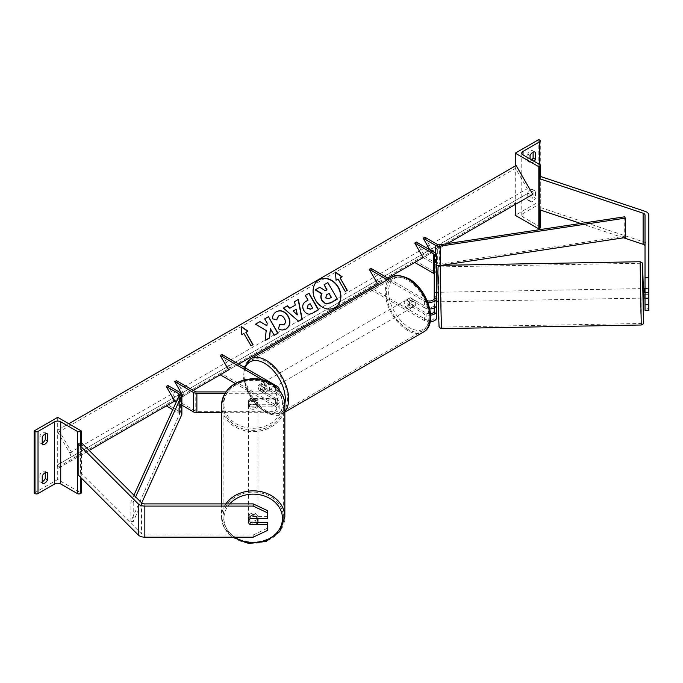 <?xml version="1.0" encoding="UTF-8"?>
<svg xmlns="http://www.w3.org/2000/svg" width="683" height="683" viewBox="0 0 683 683"><rect width="100%" height="100%" fill="white"/><g stroke="black" fill="none" stroke-linecap="round" stroke-linejoin="round"><path stroke-width="0.51" stroke-dasharray="3.42 2.56" d="M434.234 298.258L434.601 307.734M436.616 294.364L436.616 304.866L436.616 294.364M434.234 292.35L436.616 292.35L434.234 292.426M434.234 254.879L434.234 311.081M430.555 313.762A4.755 2.749 180 0 1 426.115 313.027L410.304 303.892A4.755 2.749 60 0 1 409.945 297.831A4.755 2.749 60 0 1 410.304 297.677L426.115 306.812A4.755 2.749 0 0 0 431.297 307.401A4.755 2.749 0 0 0 434.234 304.866M370.937 268.351L379.347 282.916L370.937 287.774L426.115 319.627A4.755 2.749 0 0 0 431.297 320.225A4.755 2.749 0 0 0 434.234 317.689M389.088 278.826L426.115 300.204A4.755 2.749 0 0 0 427.106 300.64M387.406 279.799L424.433 301.177A7.137 4.124 0 0 0 427.771 302.262M424.433 301.177L424.433 307.777L408.622 298.65A4.755 2.749 -120 0 0 408.255 298.804A4.755 2.749 -120 0 0 408.622 304.866L424.433 313.992L424.433 320.6A7.137 4.124 0 0 0 430.179 321.787M370.587 289.515L424.433 320.6M436.616 317.689L436.616 274.301A4.755 2.749 0 0 0 435.225 272.355L416.434 261.504L414.743 262.477M416.434 242.081L424.843 256.654L416.434 261.504M424.433 307.777A7.137 4.124 0 0 0 429.803 308.981M430.649 315.145A7.137 4.124 180 0 1 424.433 313.992M434.234 307.734L434.601 313.949M436.616 254.879L436.616 274.301M369.255 288.747L370.937 287.774M387.756 278.058L379.347 282.916M624.706 216.793L624.706 236.216L439.621 264.219A2.382 1.375 180 0 1 437.333 263.86L424.843 256.654L423.161 257.619L447.416 243.618M436.616 301.749L434.311 301.792L434.209 298.573L436.616 298.573M410.304 303.892L408.622 304.866M410.304 297.677L408.622 298.65M530.076 194.339L527.72 192.982A4.755 2.749 -60 0 1 530.418 189.874A4.755 2.749 -60 0 1 532.791 189.635A4.755 2.749 -60 0 1 533.107 189.874L533.107 196.866L535.463 198.224A4.755 2.749 -60 0 1 530.392 201.57A4.755 2.749 -60 0 1 530.076 201.331L530.076 194.339A4.755 2.749 120 0 1 532.766 191.231A4.755 2.749 120 0 1 535.148 190.992A4.755 2.749 120 0 1 535.463 191.231L535.463 198.224M538.827 139.563L538.827 201.724L515.272 215.316M515.272 165.978L515.272 204.439M527.72 192.982L527.72 199.974A4.755 2.749 120 0 0 528.036 200.204A4.755 2.749 120 0 0 533.107 196.866M533.107 152.207L533.107 151.02A4.755 2.749 -60 0 0 532.791 150.789A4.755 2.749 -60 0 0 530.418 151.02A4.755 2.749 -60 0 0 527.72 154.127L527.72 161.12A4.755 2.749 120 0 0 528.036 161.359A4.755 2.749 120 0 0 531.801 159.976M527.72 154.127L530.076 155.485M540.296 227.559A2.143 1.238 0 0 0 539.664 226.679L523.016 217.066A4.286 2.476 180 0 1 521.761 215.316A4.286 2.476 180 0 1 523.016 213.574L539.664 203.952A2.143 1.238 0 0 0 540.296 203.082A2.143 1.238 0 0 0 539.664 202.202L538.827 201.724M530.076 158.985L530.076 162.486A4.755 2.749 -60 0 0 530.392 162.716L528.036 161.359M534.157 161.342A4.755 2.749 -60 0 1 530.392 162.716M533.107 151.02L534.789 151.993M527.72 161.12L530.076 162.486M533.107 189.874L535.463 191.231M527.72 199.974L530.076 201.331M409.296 299.811A4.755 2.749 60 0 1 412.404 304.012A4.755 2.749 60 0 1 411.67 307.82A4.755 2.749 60 0 1 409.296 307.589A4.755 2.749 60 0 1 406.18 303.389A4.755 2.749 60 0 1 406.914 299.581A4.755 2.749 60 0 1 409.296 299.811M409.92 303.286L407.896 304.447A4.755 2.749 -120 0 0 410.304 307A4.755 2.749 -120 0 0 412.677 307.239A4.755 2.749 -120 0 0 412.703 307.222L414.726 306.061L409.92 303.286A4.755 2.749 60 0 1 409.92 297.848L414.726 300.622A4.755 2.749 60 0 1 414.726 306.061M414.726 300.622L412.703 301.784A4.755 2.749 -120 0 0 410.304 299.231A4.755 2.749 -120 0 0 407.922 299A4.755 2.749 -120 0 0 407.896 299.009L408.255 298.804M263.612 391.692A4.755 2.749 -120 0 0 265.986 391.931A4.755 2.749 -120 0 0 266.011 391.914L263.997 393.084L259.19 390.309L261.205 389.139A4.755 2.749 -120 0 0 263.612 391.692M264.62 383.342A4.755 2.749 60 0 1 267.727 387.534A4.755 2.749 60 0 1 267.002 391.35A4.755 2.749 60 0 1 264.62 391.111A4.755 2.749 60 0 1 261.512 386.919A4.755 2.749 60 0 1 262.238 383.103A4.755 2.749 60 0 1 264.62 383.342M266.011 386.476A4.755 2.749 -120 0 0 263.612 383.923A4.755 2.749 -120 0 0 261.23 383.692A4.755 2.749 -120 0 0 261.205 383.701L259.19 384.87L263.997 387.645L266.011 386.476L261.205 383.701M263.997 387.645A4.755 2.749 60 0 1 263.997 393.084M259.19 390.309A4.755 2.749 60 0 1 259.19 384.87A4.755 2.749 60 0 1 259.574 384.7L275.386 393.835A4.755 2.749 180 0 1 276.777 395.773A4.755 2.749 180 0 1 272.022 398.522L250.345 398.522A4.755 3.885 180 0 0 248.441 401.63A4.755 3.944 180 0 0 249.807 404.387L249.807 405.984A4.755 3.944 180 0 0 256.603 405.984L249.807 405.984M412.703 301.784L407.896 299.009M407.896 304.447L412.703 307.222M261.205 389.139L266.011 391.914M266.302 382.369A4.755 2.749 60 0 1 269.409 386.561A4.755 2.749 60 0 1 268.684 390.377A4.755 2.749 60 0 1 266.302 390.138A4.755 2.749 60 0 1 263.194 385.946A4.755 2.749 60 0 1 263.92 382.139A4.755 2.749 60 0 1 266.302 382.369M407.606 300.785A4.755 2.749 60 0 1 410.722 304.977A4.755 2.749 60 0 1 409.988 308.793A4.755 2.749 60 0 1 407.606 308.554A4.755 2.749 60 0 1 404.498 304.362A4.755 2.749 60 0 1 405.232 300.554A4.755 2.749 60 0 1 407.606 300.785M407.606 329.266A30.12 17.391 60 0 1 387.935 302.723A30.12 17.391 60 0 1 392.554 278.587A30.12 17.391 60 0 1 407.606 280.081A30.12 17.391 60 0 1 427.285 306.624A30.12 17.391 60 0 1 422.666 330.751A30.12 17.391 60 0 1 407.606 329.266M266.302 410.85A30.12 17.391 60 0 1 246.623 384.307A30.12 17.391 60 0 1 251.242 360.172A30.12 17.391 60 0 1 266.302 361.666A30.12 17.391 60 0 1 285.981 388.209A30.12 17.391 60 0 1 281.362 412.336A30.12 17.391 60 0 1 266.302 410.85M645.025 288.465L645.025 298.36L645.025 288.465L648.833 288.465L648.833 298.36L648.833 288.465M648.833 310.278L648.833 308.767L645.025 308.767L645.025 215.119M645.025 308.767L645.025 310.278M648.833 215.119L648.833 246.204A7.615 4.397 0 0 0 646.596 243.088A7.615 4.397 0 0 0 645.025 242.397L540.902 207.692L538.998 209.587M623.63 237.804L580.618 223.461M540.902 176.607L540.902 207.692M648.833 308.767L648.833 246.204M645.025 294.68L648.833 294.68M642.985 288.576L643.155 298.087M645.025 288.61L648.705 288.542L648.833 292.785M648.833 297.549L648.705 292.469L645.025 292.537M648.705 288.542L648.705 292.469M644.573 294.057L644.59 297.984L644.573 294.057L648.85 293.98M648.833 297.908L645.025 297.976M438.52 294.288L438.606 301.792L438.52 294.288M434.166 292.426L434.311 297.865L437.163 297.814L437.18 301.818M436.992 292.375L437.018 296.302M436.616 296.311L434.234 296.354M434.311 301.792L434.311 297.865M437.163 301.741L437.163 297.814M440.894 299.735L440.808 292.23L440.894 299.735M640.688 290.625L640.774 298.13L640.688 290.625M640.688 310.765L641.235 323.486L641.286 307.213L640.142 263.262L640.688 310.765M440.894 279.603L441.44 327.106L440.304 283.146L440.356 266.874L440.894 279.603M257.824 522.546L250.345 522.546A4.755 3.885 -0 0 1 248.441 519.439L248.441 521.641M256.603 524.373L256.603 521.974L249.807 521.974L249.807 524.373A4.755 3.885 -0 0 1 249.064 523.545A4.755 3.944 180 0 1 248.441 521.607L248.441 518.414A4.755 3.944 180 0 0 253.205 522.358A4.755 3.944 180 0 0 257.961 518.414A4.755 3.944 180 0 0 253.205 514.47A4.755 3.944 180 0 0 248.441 518.414M250.345 522.546L250.345 524.373M253.205 537.18L253.205 534.977L144.839 534.977A3.808 2.194 180 0 1 142.149 534.337A3.808 2.194 180 0 1 141.543 533.884L81.431 473.771L78.127 474.864M267.48 510.628L267.48 518.525M248.441 519.439A4.755 3.885 -0 0 1 250.345 516.331L267.48 516.331M267.48 522.546L267.48 530.452M253.205 534.977L267.48 528.249M80.415 443.028L78.127 443.788M81.431 442.686L81.431 473.771M250.345 516.331L250.345 518.525M225.851 503.9A31.64 26.236 180 0 0 221.565 517.082L221.565 503.9M249.807 521.974A4.755 3.944 180 0 0 256.603 521.974M249.893 518.849L249.807 518.849A4.755 3.944 180 0 0 248.441 521.607M249.807 518.849L249.807 516.45L256.603 516.45A4.755 3.944 180 0 0 249.807 516.45M256.603 516.45L256.603 518.525M248.441 404.02A4.755 3.944 180 0 0 253.205 407.964A4.755 3.944 180 0 0 257.961 404.02A4.755 3.944 180 0 0 253.205 400.076A4.755 3.944 180 0 0 248.441 404.02L248.441 401.63A4.755 3.885 180 0 0 250.345 404.737L250.345 406.112A4.755 3.885 0 0 1 248.441 403.004A4.755 3.885 0 0 1 250.345 399.897L272.022 399.897A7.137 4.124 180 0 0 276.991 398.727L276.991 404.942A7.137 4.124 0 0 1 272.022 406.112L272.022 412.711L221.565 412.711M257.961 404.02L257.961 401.63A4.755 3.944 180 0 1 256.603 404.387L256.603 405.984M257.961 401.63A4.755 3.944 180 0 0 256.603 398.863L256.603 400.46A4.755 3.944 180 0 0 249.807 400.46L256.603 400.46M248.441 403.004L248.441 401.63A4.755 3.944 180 0 1 249.807 398.863L249.807 400.46M249.807 398.863L256.603 398.863M256.603 404.387L249.807 404.387M257.961 405.352A4.755 3.944 180 0 0 253.205 401.408A4.755 3.944 180 0 0 248.441 405.352A4.755 3.944 180 0 0 253.205 409.296A4.755 3.944 180 0 0 257.961 405.352L257.961 517.082A4.755 3.944 -0 0 1 253.205 521.027A4.755 3.944 -0 0 1 248.441 517.082A4.755 3.944 -0 0 1 253.205 513.138A4.755 3.944 -0 0 1 257.961 517.082M248.441 405.352L248.441 517.082M283.325 517.082A30.12 24.972 -0 0 1 253.205 542.054A30.12 24.972 -0 0 1 223.085 517.082A30.12 24.972 -0 0 1 253.205 492.11A30.12 24.972 -0 0 1 283.325 517.082L283.325 405.352A30.12 24.972 180 0 0 253.205 380.38A30.12 24.972 180 0 0 223.085 405.352L223.085 517.082M223.085 405.352A30.12 24.972 180 0 0 253.205 430.324A30.12 24.972 180 0 0 283.325 405.352M45.249 472.713L45.249 471.535A4.755 2.749 120 0 0 44.941 471.296A4.755 2.749 120 0 0 42.559 471.535A4.755 2.749 120 0 0 39.87 474.642L42.226 476M57.705 417.339L57.705 479.492L81.251 493.092M34.15 493.092L57.705 479.492M39.87 474.642L39.87 481.635L42.226 482.992M42.226 481.805A4.755 2.749 -60 0 1 40.186 481.865A4.755 2.749 -60 0 1 39.87 481.635M45.249 433.867L45.249 432.68A4.755 2.749 120 0 0 44.941 432.441A4.755 2.749 120 0 0 42.559 432.68A4.755 2.749 120 0 0 39.87 435.788L42.226 437.146M42.226 442.96A4.755 2.749 -60 0 1 40.186 443.019A4.755 2.749 -60 0 1 39.87 442.78L39.87 435.788M81.251 442.746L81.251 477.989M39.87 442.78L42.226 444.138M45.249 432.68L46.939 433.654M45.249 471.535L46.939 472.499M250.345 404.737L272.022 404.737A4.755 2.749 0 0 0 276.777 401.988A4.755 2.749 0 0 0 275.386 400.05L259.574 390.915A4.755 2.749 60 0 1 259.216 384.853L260.897 383.88A4.755 2.749 -120 0 0 261.256 389.95L277.067 399.077L277.067 405.685A7.137 4.124 180 0 1 279.159 408.596A7.137 4.124 180 0 1 272.022 412.711M235.191 383.445L275.386 406.65A4.755 2.749 180 0 1 276.777 408.596A4.755 2.749 180 0 1 272.022 411.345L196.875 411.345A2.382 1.375 180 0 1 195.193 410.935L176.393 400.093L166.302 405.915M262.81 379.97L275.386 387.227A4.755 2.749 180 0 1 276.777 389.173A4.755 2.749 180 0 1 272.022 391.914L225.868 391.914M277.067 386.254L277.067 392.862L261.256 383.726A4.755 2.749 -120 0 0 260.897 383.88M221.89 354.4L230.299 368.965L221.89 373.823L277.067 405.685M279.031 389.95A7.137 4.124 180 0 1 272.022 393.288L224.98 393.288M181.874 405.19L174.711 401.058L181.874 396.925L174.711 401.058M176.393 380.662L184.811 395.235L176.393 400.093L167.984 385.519M277.067 392.862A7.137 4.124 180 0 1 279.159 395.773A7.137 4.124 180 0 1 277.341 398.522L277.341 404.737A7.137 4.124 0 0 0 279.159 401.988A7.137 4.124 0 0 0 277.067 399.077M277.341 404.737L276.991 398.727M250.345 406.112L272.022 406.112M221.89 373.823L220.208 374.796M230.299 368.965L238.709 364.107M193.221 390.377L184.811 395.235M259.574 390.915L261.256 389.95M250.345 398.522L250.345 399.897M259.574 384.7L261.256 383.726M424.843 237.223L433.253 251.796M436.616 265.269A4.755 2.749 180 0 1 435.652 264.833L423.161 257.619M429.889 249.85L431.571 252.77M441.688 265.328L440.219 265.55A4.755 2.749 180 0 1 439.237 265.636M624.706 236.216L625.312 237.547M133.945 495.201L130.914 501.885L130.914 521.308L179.416 414.444A2.382 1.375 0 0 0 179.492 414.103A2.382 1.375 0 0 0 178.792 413.13L172.773 409.655M181.874 414.103A4.755 2.749 0 0 0 180.474 412.156L167.984 404.942M130.914 501.885L133.211 502.236L135.635 496.891M133.211 502.236L133.211 521.658L141.705 502.953M130.914 521.308L133.211 521.658M318.85 279.893A16.05 13.105 60 0 0 318.73 279.962A16.05 13.105 60 0 0 315.409 300.418A16.05 13.105 60 0 0 334.781 307.76L334.781 307.76A16.05 13.105 60 0 0 334.901 307.691M75.198 458.515L58.542 429.675L57.953 430.017A2.143 1.238 -120 0 0 57.953 432.484L69.726 452.88A4.286 2.476 60 0 1 69.726 457.832L57.953 464.628A2.143 1.238 -120 0 0 57.953 467.104L58.542 468.128L89.183 450.439M58.542 429.675L68.804 423.75M58.542 468.128L532.766 194.339M516.117 165.491L515.52 165.841A2.143 1.238 -120 0 0 515.52 168.308L527.302 188.704A4.286 2.476 60 0 1 527.302 193.656L515.52 200.452A2.143 1.238 -120 0 0 515.52 202.928L516.117 203.952M57.953 430.017L515.52 165.841L57.953 430.017M69.726 457.832L527.302 193.656M57.953 464.628L515.52 200.452L57.953 464.628M326.995 289.771L325.117 290.847L319.516 287.415L315.196 289.908M323.87 284.905L327.609 282.745L337.385 299.128M294.288 301.801L295.269 305.13M298.633 321.283L302.202 319.226M298.394 321.42L283.172 308.212M297.105 314.991L295.927 309.467L292.922 311.192M318.577 309.749L312.566 313.215C308.938 315.17 305.958 314.317 303.628 310.654L303.602 310.611C301.596 306.539 302.381 303.448 305.967 301.331L306.197 301.194M305.088 295.56L308.05 300.136M312.626 308.067L309.877 303.85L308.11 304.866M276.581 319.627L272.346 318.987C272.141 316.016 273.413 313.634 276.163 311.824L276.274 311.764M286.015 328.984L285.904 329.052C283.146 330.47 280.576 330.418 278.212 328.916L278.451 328.779M278.212 328.916L279.714 324.493M283.539 324.86C285.4 323.452 285.639 321.377 284.23 318.654L284.205 318.602C282.514 315.973 280.593 315.128 278.451 316.058M255.263 324.331L266.191 330.546M265.96 330.683L265.192 340.569M264.492 318.995L267.19 323.127M266.951 323.264L266.66 325.911M270.144 328.796L274.011 335.481L277.972 333.193M264.953 340.706L269.614 338.017M243.891 333.458L250.798 345.957L253.051 344.659M243.66 333.603L241.876 334.627M241.637 334.764L241.193 326.457M245.675 332.433L247.929 331.127M335.165 272.201L336.079 280.235M339.878 278.041L342.14 276.743M335.848 280.371L337.863 279.21L345 291.573L347.254 290.266M326.602 294.783L325.518 298.078L328.668 298.872L331.357 297.318M426.115 313.027L426.115 319.627M426.115 300.204L426.115 306.812M435.225 252.932L435.225 272.355M523.016 217.066L523.016 213.574M539.664 226.679L539.664 203.952M539.664 140.049L539.664 202.202M539.664 178.733L539.664 209.809M391.786 277.272A31.64 18.27 -120 0 0 386.937 302.62A31.64 18.27 -120 0 0 407.606 330.504A31.64 18.27 -120 0 0 423.434 332.075M409.296 279.808A29.267 16.896 60 0 1 429.983 315.648A29.267 16.896 60 0 1 409.296 327.592A29.267 16.896 60 0 1 388.601 291.752A29.267 16.896 60 0 1 409.296 279.808M284.845 411.414A31.64 18.27 60 0 1 282.122 413.659A31.64 18.27 60 0 1 266.302 412.088A31.64 18.27 60 0 1 245.632 384.205A31.64 18.27 60 0 1 250.482 358.857M245.171 367.838A29.267 16.896 -120 0 0 264.62 411.123A29.267 16.896 -120 0 0 284.811 404.105M645.025 211.312L645.025 242.397M640.116 261.734L641.26 325.006M441.466 328.625L440.322 265.354M643.523 298.078L643.352 288.567L643.523 298.078M438.52 280.141L439.169 320.916L438.52 313.924M144.839 503.9L144.839 534.977M141.543 502.799L141.543 533.884M234.653 537.18A29.267 24.264 -0 0 1 223.939 518.414A29.267 24.264 -0 0 1 229.753 503.9M232.408 537.18L224.417 528.164L221.565 517.082A31.64 26.236 180 0 0 253.205 543.318A31.64 26.236 180 0 0 284.845 517.082M284.845 405.352A31.64 26.236 -0 0 1 253.205 431.588A31.64 26.236 -0 0 1 221.565 405.352M223.939 404.02A29.267 24.264 180 0 0 253.205 428.284A29.267 24.264 180 0 0 282.463 404.02A29.267 24.264 180 0 0 253.205 379.765A29.267 24.264 180 0 0 223.939 404.02M80.415 446.067L80.415 477.152M272.022 404.737L272.022 411.345M196.875 391.914L196.875 411.345M272.022 391.914L272.022 398.522M275.386 400.05L275.386 406.65M275.386 387.227L275.386 393.835M195.193 391.513L195.193 410.935M272.022 393.288L272.022 399.897M437.333 244.437L437.333 263.86M435.652 253.214L435.652 264.833M439.621 244.796L439.621 264.219M178.792 396.388L178.792 413.13M180.474 392.734L180.474 412.156M179.416 395.022L179.416 414.444M57.953 467.104L515.52 202.928M57.953 432.484L515.52 168.308M69.726 452.88L527.302 188.704M540.296 210.023L540.296 177.213M521.761 215.316L521.761 153.154M540.296 203.082L540.296 140.92M532.791 150.789L535.148 152.147M530.392 201.57L528.036 200.204M532.791 189.635L535.148 190.992M284.845 412.088L282.122 413.659C279.151 416.391 273.482 415.904 265.115 412.208L255.22 403.807L247.528 391.897L243.558 378.886L244.198 367.283M411.67 307.82L412.677 307.239M265.986 391.931L267.002 391.35M261.23 383.692L262.238 383.103M406.914 299.581L407.922 299M268.684 390.377L409.988 308.793M263.92 382.139L405.232 300.554M251.242 360.172L392.554 278.587M281.362 412.336L422.666 330.751M440.808 292.23L640.603 288.619M441.44 327.106L641.235 323.486M440.356 266.874L640.142 263.262M440.987 301.749L640.774 298.13M40.186 443.019L42.534 444.377M44.941 432.441L47.298 433.807M40.186 481.865L42.534 483.231M44.941 471.296L47.298 472.653M276.777 401.988L276.777 408.596M276.777 395.773L276.777 389.173M279.159 390.104L279.159 395.773M279.159 408.596L279.159 401.988M179.492 414.103L179.492 394.672"/><path stroke-width="1.02" d="M429.803 308.981A7.137 4.124 0 0 0 434.234 307.939L434.234 311.081A4.755 2.749 180 0 1 430.555 313.762M427.106 300.64A4.755 2.749 0 0 0 434.234 298.258L434.234 254.879A2.382 1.375 0 0 0 433.543 253.905L414.743 243.054L423.161 257.619L414.743 262.477L433.543 273.328A2.382 1.375 0 0 1 434.234 274.301M387.406 279.799L369.255 269.315L370.937 268.351L389.088 278.826M369.255 269.315L377.665 283.889L369.255 288.747L370.587 289.515M427.771 302.262A7.137 4.124 0 0 0 436.616 298.258L436.616 254.879A4.755 2.749 0 0 0 435.225 252.932L416.434 242.081L414.743 243.054M430.179 321.787A7.137 4.124 0 0 0 436.616 317.689L436.616 311.081A7.137 4.124 180 0 1 434.601 313.949L434.601 307.734A7.137 4.124 0 0 0 436.616 304.866L436.616 311.081M430.649 315.145A7.137 4.124 180 0 0 434.234 314.154L434.234 307.939M436.616 298.258L436.616 304.866M515.272 153.154L538.827 166.754L539.664 166.268A2.143 1.238 0 0 0 540.296 165.397A2.143 1.238 0 0 0 539.664 164.518L523.016 154.904A4.286 2.476 180 0 1 521.761 153.154A4.286 2.476 180 0 1 523.016 151.413L539.664 141.791A2.143 1.238 0 0 0 540.296 140.92A2.143 1.238 0 0 0 539.664 140.049L538.827 139.563L515.272 153.154L515.272 165.978M515.272 204.439L515.272 215.316L538.827 228.916L539.664 228.429A2.143 1.238 0 0 0 540.296 227.559L540.296 210.023M531.801 159.976A4.755 2.749 120 0 0 533.107 158.012L533.107 152.207M534.789 151.993L535.463 152.377A4.755 2.749 120 0 0 535.148 152.147A4.755 2.749 120 0 0 532.766 152.377A4.755 2.749 120 0 0 530.076 155.485L530.076 158.985M535.463 152.377L535.463 159.378A4.755 2.749 -60 0 1 534.157 161.342M538.827 166.754L538.827 228.916M533.107 158.012L535.463 159.378M645.025 298.36L645.025 310.278L648.833 310.278L648.833 292.657L645.025 292.657L645.025 298.36L648.833 298.36M645.025 292.657L645.025 215.119A3.808 2.194 0 0 0 643.907 213.566A3.808 2.194 0 0 0 643.121 213.216L538.998 178.511L538.998 209.587L580.618 223.461M645.025 246.204A3.808 2.194 0 0 0 643.907 244.642A3.808 2.194 0 0 0 643.121 244.301L623.63 237.804M645.025 277.682L648.833 277.682L648.833 215.119A7.615 4.397 0 0 0 646.596 212.012A7.615 4.397 0 0 0 645.025 211.312L540.902 176.607L538.998 178.511M645.025 304.575L648.833 304.575M648.833 277.682L648.833 292.657M644.581 298.061L643.155 298.087L642.985 288.576L644.41 288.542L644.419 292.546L645.025 292.537M644.419 292.546L644.41 288.542M645.025 288.61L644.419 288.619M648.833 292.785L648.833 297.549M645.025 297.976L644.573 297.984M434.234 296.354L434.234 292.426M436.616 296.311L437.009 292.298L438.435 292.273M434.209 298.573L434.166 296.354M436.616 301.749L438.606 301.792M250.345 524.373L250.345 524.749A4.755 3.885 -0 0 1 249.824 524.373A4.755 3.944 180 0 1 249.064 523.545A4.755 3.885 -0 0 1 248.441 521.641A4.755 3.885 -0 0 1 250.345 518.525L267.48 518.525L267.48 510.628L253.205 503.9L144.839 503.9A3.808 2.194 180 0 1 142.149 503.26A3.808 2.194 180 0 1 141.543 502.799L81.431 442.686L80.415 443.028M253.205 503.9L253.205 506.094L144.839 506.094L144.839 537.18L253.205 537.18L267.48 530.452L267.48 522.546L257.824 522.546M144.839 506.094A7.615 4.397 180 0 1 139.452 504.814A7.615 4.397 180 0 1 138.248 503.9L78.127 443.788L78.127 474.864L138.248 534.977A7.615 4.397 180 0 0 139.452 535.89A7.615 4.397 180 0 0 144.839 537.18M253.205 506.094L267.48 512.822M267.48 524.749L250.345 524.749M221.565 503.9L221.565 405.352A31.64 26.236 -0 0 1 253.205 379.116A31.64 26.236 -0 0 1 284.845 405.352C285.255 390.702 269.52 378.032 252.539 378.715C233.774 380.448 223.443 389.319 221.565 405.352M232.408 537.18L248.569 543.437L266.174 541.388L279.731 531.622L284.845 517.082L284.845 405.352M249.807 524.373L256.603 524.373A4.755 3.944 180 0 0 257.961 521.607L257.961 518.525M249.893 518.849L256.603 518.849A4.755 3.944 180 0 1 257.961 521.607M42.226 476A4.755 2.749 -60 0 1 44.916 472.892A4.755 2.749 -60 0 1 47.298 472.653A4.755 2.749 -60 0 1 47.605 472.892L47.605 479.884A4.755 2.749 120 0 1 42.534 483.231A4.755 2.749 120 0 1 42.226 482.992L42.226 476M81.251 430.93L80.415 431.417A2.143 1.238 180 0 1 77.384 431.417L60.727 421.804A4.286 2.476 0 0 0 54.674 421.804L38.017 431.417A2.143 1.238 180 0 1 34.995 431.417L34.15 430.93L57.705 417.339L81.251 430.93L81.251 442.746M34.15 430.93L34.15 493.092L34.995 493.578A2.143 1.238 180 0 0 38.017 493.578L54.674 483.965A4.286 2.476 0 0 1 60.727 483.965L77.384 493.578A2.143 1.238 180 0 0 80.415 493.578L81.251 493.092L81.251 477.989M45.249 472.713L45.249 478.527A4.755 2.749 -60 0 1 42.226 481.805M42.226 442.96A4.755 2.749 -60 0 0 45.249 439.673L45.249 433.867M42.226 437.146A4.755 2.749 -60 0 1 44.916 434.038A4.755 2.749 -60 0 1 47.298 433.807A4.755 2.749 -60 0 1 47.605 434.038L47.605 441.03A4.755 2.749 120 0 1 42.534 444.377A4.755 2.749 120 0 1 42.226 444.138L42.226 437.146M45.249 439.673L47.605 441.03M46.939 433.654L47.605 434.038M45.249 478.527L47.605 479.884M46.939 472.499L47.605 472.892M225.868 391.914L196.875 391.914A2.382 1.375 180 0 1 195.193 391.513L176.393 380.662L174.711 381.635L183.129 396.2L181.874 396.925L183.129 396.2M279.031 389.95A7.137 4.124 180 0 0 279.159 389.173A7.137 4.124 180 0 0 277.067 386.254L221.89 354.4L220.208 355.373L262.81 379.97M220.208 355.373L228.617 369.938L220.208 374.796L235.191 383.445M221.565 412.711L196.875 412.711A4.755 2.749 180 0 1 193.511 411.909L181.874 405.19M224.98 393.288L196.875 393.288A4.755 2.749 180 0 1 193.511 392.486L174.711 381.635M423.161 238.196L435.652 245.41A4.755 2.749 180 0 0 440.219 246.128L625.312 218.125L624.706 216.793L439.621 244.796A2.382 1.375 180 0 1 437.333 244.437L424.843 237.223L423.161 238.196L429.889 249.85M439.237 265.636A4.755 2.749 180 0 1 436.616 265.269M625.312 218.125L625.312 237.547L441.688 265.328M133.945 495.201L179.416 395.022A2.382 1.375 0 0 0 179.492 394.672A2.382 1.375 0 0 0 178.792 393.707L166.302 386.493L174.711 401.058L166.302 405.915L172.773 409.655M135.635 496.891L181.721 395.372A4.755 2.749 0 0 0 181.874 394.672A4.755 2.749 0 0 0 180.474 392.734L167.984 385.519L166.302 386.493M141.705 502.953L181.721 414.794A4.755 2.749 0 0 0 181.874 414.103L181.874 394.672M334.901 307.691A16.05 13.105 60 0 0 338.102 287.312A16.05 13.105 60 0 0 318.85 279.893M335.02 307.623L335.02 307.623A16.05 13.105 60 0 0 338.341 287.176A16.05 13.105 60 0 0 318.97 279.825L318.97 279.825A16.05 13.105 60 0 0 315.648 300.281A16.05 13.105 60 0 0 335.02 307.623L334.781 307.76M89.183 450.439L174.711 401.058M193.221 390.377L228.617 369.938M238.709 364.107L377.665 283.889M387.756 278.058L423.161 257.619M447.416 243.618L532.766 194.339L516.117 165.491L68.804 423.75M338.102 279.074L345.239 291.436L347.254 290.266L340.117 277.904L342.14 276.743L335.404 272.065L336.079 280.235L338.102 279.074M272.585 318.85C272.38 315.879 273.652 313.497 276.402 311.687L276.402 311.687C280.858 309.621 284.811 311.124 288.26 316.203L288.286 316.246C291.001 321.693 290.284 325.919 286.143 328.916C283.385 330.333 280.815 330.282 278.451 328.779L279.714 324.493L283.778 324.724C285.639 323.315 285.87 321.241 284.469 318.517L284.444 318.466C282.753 315.836 280.833 314.991 278.69 315.922L276.811 319.678L272.585 318.85M286.143 328.916L285.904 329.052C290.044 326.056 290.762 321.838 288.047 316.383L288.286 316.246M290.053 308.144L295.269 305.13L294.527 301.664L298.377 299.436L302.202 319.226L298.633 321.283L283.411 308.076L287.389 305.779L289.814 308.281L295.03 305.267M303.867 310.517L303.841 310.475C301.835 306.402 302.62 303.312 306.197 301.194L308.05 300.136L305.327 295.423L309.058 293.272L318.577 309.749L312.805 313.079C309.177 315.034 306.197 314.18 303.867 310.517M306.197 301.194L307.811 300.272M269.614 338.017L270.383 328.66L274.25 335.344L277.972 333.193L268.462 316.707L264.731 318.859L267.19 323.127L266.899 325.774L259.984 321.608L255.502 324.186L266.191 330.546L265.192 340.569L269.614 338.017M247.929 331.127L245.914 332.297L253.051 344.659L251.028 345.82L243.891 333.458L241.876 334.627L241.193 326.457L247.929 331.127M337.146 299.265L330.768 302.945L325.339 303.687L321.898 300.486C320.532 297.916 320.481 295.696 321.744 293.81L315.196 289.908L319.755 287.278L325.356 290.71L326.995 289.771L324.109 284.768L327.849 282.608L337.385 299.128L331.007 302.808L325.578 303.551L322.137 300.349C320.771 297.779 320.72 295.551 321.983 293.673L315.435 289.771M326.756 289.908L324.109 284.768M294.527 301.664L298.377 299.436M298.138 299.572L301.971 319.362M283.411 308.076L287.389 305.779M287.15 305.916L289.814 308.281M293.161 311.055L297.344 314.854L296.157 309.331L293.161 311.055L297.344 314.854M305.327 295.423L309.058 293.272M308.818 293.408L318.338 309.886M308.11 304.866L307.478 308.153L310.876 309.075L312.626 308.067L310.116 303.713L308.11 304.866L307.239 308.289L310.645 309.211L312.387 308.204M276.163 311.824C280.619 309.758 284.572 311.26 288.021 316.34L288.047 316.383M279.475 324.63L283.539 324.86M278.451 316.058L276.572 319.815M266.899 325.774L259.984 321.608M259.745 321.744L255.502 324.186M277.742 333.33L268.462 316.707M268.223 316.844L264.731 318.859M269.375 338.153L270.383 328.66M252.812 344.795L245.914 332.297M241.219 326.773L247.69 331.272M341.901 276.88L335.43 272.389M347.015 290.403L340.117 277.904M328.907 298.736L331.357 297.318L329.069 293.357L326.602 294.783L325.723 297.89L328.907 298.736M331.118 297.455L329.069 293.357M328.83 293.494L326.602 294.783M433.543 253.905L433.543 273.328M523.016 151.413L523.016 154.904M539.664 141.791L539.664 164.518M539.664 166.268L539.664 178.733M539.664 209.809L539.664 228.429M423.434 332.075A31.64 18.27 -120 0 0 428.284 306.718A31.64 18.27 -120 0 0 407.606 278.835A31.64 18.27 -120 0 0 391.786 277.272C394.757 274.54 400.426 275.018 408.801 278.715C427.601 288.696 438.81 324.092 423.434 332.075L284.845 412.088M391.786 277.272L250.482 358.857A31.64 18.27 60 0 1 266.302 360.419A31.64 18.27 60 0 1 286.057 385.536A31.64 18.27 60 0 1 284.845 411.414M284.811 404.105A29.267 16.896 -120 0 0 264.62 363.33A29.267 16.896 -120 0 0 245.171 367.838M643.121 213.216L643.121 244.301M640.116 261.734L642.122 262.767L642.532 263.775L643.352 288.567L642.421 269.444L643.429 320.668L643.523 298.078L643.634 322.564L642.942 324.271L641.26 325.006L640.116 261.734L440.322 265.354L440.27 282.455L441.466 328.625L641.26 325.006M438.52 313.924L437.871 273.149L438.52 280.141M138.248 503.9L138.248 534.977M229.753 503.9A29.267 24.264 -0 0 1 262.426 495.388A29.267 24.264 -0 0 1 282.463 518.414A29.267 24.264 -0 0 1 265.721 540.347A29.267 24.264 -0 0 1 234.653 537.18M284.845 517.082A31.64 26.236 180 0 0 261.435 491.751A31.64 26.236 180 0 0 225.851 503.9M38.017 431.417L38.017 493.578M54.674 421.804L54.674 483.965M34.995 431.417L34.995 493.578M80.415 431.417L80.415 446.067M80.415 477.152L80.415 493.578M77.384 431.417L77.384 493.578M60.727 421.804L60.727 483.965M193.511 392.486L193.511 411.909M196.875 393.288L196.875 412.711M435.652 245.41L435.652 253.214M440.219 246.128L440.219 265.354M178.792 393.707L178.792 396.388M181.721 395.372L181.721 414.794M540.296 177.213L540.296 165.397M250.482 358.857L244.198 367.283M441.466 328.625L439.468 327.601L439.058 326.585L438.52 313.949L437.871 272.286L438.085 267.027L440.322 265.354M279.159 389.173L279.159 390.104"/></g></svg>
